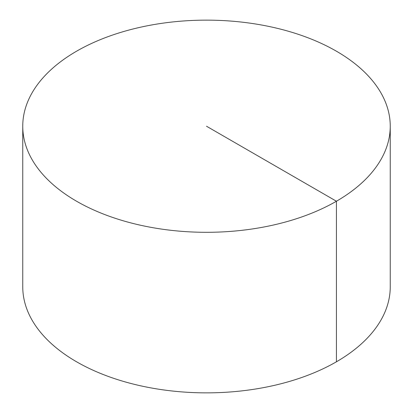 <?xml version="1.0" encoding="UTF-8"?>
<svg xmlns="http://www.w3.org/2000/svg" width="413" height="413" viewBox="0 0 413 413"><rect width="100%" height="100%" fill="white"/><g stroke="black" fill="none" stroke-linecap="round" stroke-linejoin="round"><path stroke-width="0.62" d="M390.249 126.223L390.249 286.777A183.749 106.084 180 0 1 276.818 384.787A183.749 106.084 180 0 1 76.57 361.788A183.749 106.084 180 0 1 22.751 286.777L22.751 126.223A183.749 106.084 180 0 1 136.182 28.213A183.749 106.084 180 0 1 336.43 51.212A183.749 106.084 180 0 1 390.249 126.223A183.749 106.084 180 0 1 206.5 232.307A183.749 106.084 180 0 1 22.751 126.223M336.43 361.788L336.43 201.239L206.5 126.223"/></g></svg>
